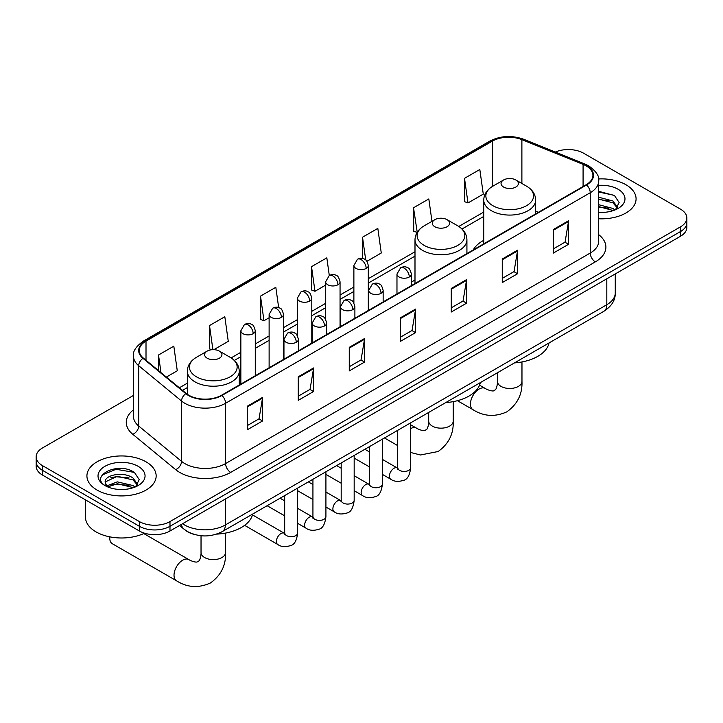 <?xml version="1.0" encoding="UTF-8"?>
<svg xmlns="http://www.w3.org/2000/svg" width="723" height="723" viewBox="0 0 723 723"><rect width="100%" height="100%" fill="white"/><g stroke="black" fill="none" stroke-linecap="round" stroke-linejoin="round"><path stroke-width="1.08" d="M414.993 280.036A38.229 22.07 0 0 0 411.405 282.241M483.741 240.343A38.229 22.07 0 0 0 473.249 249.914M194.351 534.46A21.636 12.49 180 0 1 185.612 530.366M133.484 395.427L42.485 447.962A21.636 12.49 0 0 0 36.15 456.8L36.15 466.218A21.636 12.49 0 0 0 42.485 475.056L139.385 530.998A21.636 12.49 0 0 0 169.986 530.998L680.515 236.249A21.636 12.49 0 0 0 686.85 227.42L686.85 222.711A21.636 12.49 0 0 1 680.515 231.541A21.636 12.49 0 0 0 686.85 222.711L686.85 217.994A21.636 12.49 0 0 0 680.515 209.164L583.615 153.222A21.636 12.49 0 0 0 555.327 152.056M36.15 456.8A21.636 12.49 0 0 0 42.485 465.63L139.385 521.581A21.636 12.49 0 0 0 169.986 521.581L169.986 526.29L680.515 231.541L169.986 526.29A21.636 12.49 0 0 1 139.385 526.29A21.636 12.49 0 0 0 169.986 526.29L169.986 530.998M42.485 465.63L42.485 470.348L139.385 526.29L42.485 470.348A21.636 12.49 0 0 1 36.15 461.509A21.636 12.49 0 0 0 42.485 470.348L42.485 475.056M625.937 184.727A34.623 19.991 0 0 0 598.554 178.943A34.623 19.991 0 0 1 625.937 184.727A34.623 19.991 0 0 1 636.077 198.861A34.623 19.991 0 0 0 625.937 184.727M146.019 461.807A34.623 19.991 0 0 0 108.287 457.469A34.623 19.991 0 0 0 86.923 475.942A34.623 19.991 0 0 0 97.063 490.067A34.623 19.991 0 0 0 134.785 494.405A34.623 19.991 0 0 0 156.159 475.942A34.623 19.991 0 0 0 146.019 461.807A34.623 19.991 0 0 0 108.287 457.469A34.623 19.991 0 0 0 86.923 475.942A34.623 19.991 0 0 0 97.063 490.067A34.623 19.991 0 0 0 134.785 494.405A34.623 19.991 0 0 0 156.159 475.942A34.623 19.991 0 0 0 146.019 461.807M586.163 165.874A23.082 13.321 180 0 1 592.923 175.3A23.082 13.321 180 0 1 586.163 184.727L221.5 395.255A23.082 13.321 180 0 1 186.272 393.475L143.425 358.147A23.082 13.321 180 0 1 139.25 350.501A23.082 13.321 180 0 1 146.01 341.084L492.327 141.139A23.082 13.321 180 0 1 521.889 139.647L583.081 164.383A23.082 13.321 180 0 1 586.163 165.874M586.57 165.639A23.66 13.656 0 0 0 583.407 164.112L522.214 139.376A23.66 13.656 0 0 0 491.92 140.904L145.603 340.849A23.66 13.656 0 0 0 142.955 358.337L185.802 393.664A23.66 13.656 0 0 0 221.907 395.49L586.57 184.961A23.66 13.656 0 0 0 586.57 165.639M247.257 406.245L247.257 429.796L262.557 420.967L262.557 397.406L247.257 406.245M247.257 425.621L259.042 418.816L262.494 398.192A5.766 3.335 -120 0 0 262.557 397.406M258.942 418.87L262.557 420.967M298.256 376.791L298.256 400.352L313.556 391.523L313.556 367.962L298.256 376.791M298.256 396.177L310.04 389.372L313.493 368.748A5.766 3.335 -120 0 0 313.556 367.962M309.941 389.426L313.556 391.523M349.263 347.347L349.263 370.908L364.564 362.069L364.564 338.518L349.263 347.347M349.263 366.724L361.048 359.927L364.5 339.295A5.766 3.335 -120 0 0 364.564 338.518M360.94 359.982L364.564 362.069M553.267 229.571L553.267 253.122L568.567 244.293L568.567 220.732L553.267 229.571M553.267 248.947L565.052 242.142L568.504 221.518A5.766 3.335 -120 0 0 568.567 220.732M564.943 242.205L568.567 244.293M502.259 259.015L502.259 282.576L517.56 273.737L517.56 250.185L502.259 259.015M502.259 278.391L514.044 271.586L517.505 250.962A5.766 3.335 -120 0 0 517.56 250.185M513.945 271.649L517.56 273.737M451.26 288.459L451.26 312.02L466.561 303.181L466.561 279.629L451.26 288.459M451.26 307.835L463.045 301.03L466.498 280.407A5.766 3.335 -120 0 0 466.561 279.629M462.946 301.093L466.561 303.181M400.262 317.903L400.262 341.464L415.562 332.625L415.562 309.073L400.262 317.903M400.262 337.279L412.047 330.474L415.499 309.851A5.766 3.335 -120 0 0 415.562 309.073M411.938 330.538L415.562 332.625M598.689 218.78A34.623 19.991 0 0 0 636.077 198.861A34.623 19.991 0 0 1 598.689 218.78M169.986 521.581L680.515 226.832A21.636 12.49 0 0 0 686.85 217.994M213.854 349.661L228.269 341.337L224.817 316.728L209.516 325.558L209.76 348.974M166.38 377.072L177.271 370.782L173.818 346.172L158.518 355.002L158.518 370.592M366.95 261.274L381.274 253.005L377.822 228.396L362.521 237.225L362.521 258.418M431.965 221.337L428.82 198.942L413.52 207.781L413.764 231.197M464.518 178.337L467.98 202.946L483.28 194.116L479.819 169.498L464.518 178.337L464.772 201.744M278.671 307.609L275.815 287.284L260.515 296.114L260.768 319.53M329.299 275.517L326.823 257.84L311.523 266.67L311.767 290.086M311.523 266.67L314.975 291.279L325.621 285.133M314.975 291.279L311.523 289.995M362.521 237.225L365.711 259.955M413.52 207.781L417.225 232.246M416.972 232.39L413.52 231.098M467.98 202.946L464.518 201.654M260.515 296.114L263.967 320.732L269.119 317.759M263.967 320.732L260.515 319.439M211.785 349.733L209.516 348.884M209.516 325.558L212.896 349.661M158.518 355.002L160.985 372.625M598.689 212.182L602.991 212.408M598.689 204.708L612.987 208.468L614.893 210.004M598.689 206.579L613.33 210.574M598.689 197.225L612.987 200.994L617.668 207.465M598.689 199.096L612.987 202.865L617.297 207.944M598.689 212.336A23.516 13.574 0 0 0 618.084 208.459A23.516 13.574 0 0 0 618.084 189.254A23.516 13.574 0 0 0 598.689 185.377M615.454 209.769L619.132 202.539L614.478 195.517L598.689 191.315M598.689 192.038L614.152 195.3M598.689 199.521L608.947 200.804M598.689 207.004L608.947 208.278M503.588 187.049A8.658 4.998 0 0 0 515.833 187.049A8.658 4.998 0 0 0 515.833 179.982L526.579 186.191A23.85 13.773 0 0 1 526.579 205.666A23.85 13.773 0 0 1 492.842 205.666A23.85 13.773 0 0 1 492.842 186.191C486.968 189.679 483.94 194.306 483.741 200.09A25.965 14.993 0 0 0 491.351 210.691A25.965 14.993 0 0 0 519.647 213.936A25.965 14.993 0 0 0 535.671 200.09C535.481 194.306 532.453 189.679 526.579 186.191L515.833 179.982A8.658 4.998 0 0 0 503.588 179.982A8.658 4.998 0 0 0 503.588 187.049M514.478 362.901A39.666 22.901 0 0 0 549.091 342.919M434.839 226.742A8.658 4.998 0 0 0 447.076 226.742A8.658 4.998 0 0 0 447.076 219.675L457.831 225.883A23.85 13.773 0 0 1 457.831 245.359A23.85 13.773 0 0 1 424.094 245.359A23.85 13.773 0 0 1 424.094 225.883C418.219 229.372 415.183 233.999 414.993 239.783A25.965 14.993 0 0 0 422.603 250.384A25.965 14.993 0 0 0 450.899 253.628A25.965 14.993 0 0 0 466.922 239.783C466.733 233.999 463.705 229.372 457.831 225.883L447.076 219.675A8.658 4.998 0 0 0 434.839 219.675A8.658 4.998 0 0 0 434.839 226.742M445.73 402.594A39.666 22.901 0 0 0 480.343 382.612M109.824 536.855A12.264 7.076 120 0 0 109.76 538.102A12.264 7.076 120 0 0 112.3 543.714L176.557 580.813A12.264 7.076 -60 0 1 174.677 570.989A12.264 7.076 -60 0 1 182.693 560.18A12.264 7.076 -60 0 1 188.82 559.575C189.507 560.189 194.207 562.313 196.909 562.078L199.15 560.786C200.705 558.563 201.211 553.42 201.03 552.526A12.264 7.076 180 0 0 204.618 557.532A12.264 7.076 180 0 0 221.961 557.532A12.264 7.076 180 0 0 225.549 552.526C226.073 565.214 221.048 575.363 210.456 582.955C198.59 588.323 187.293 587.609 176.557 580.813M207.167 358.183A8.658 4.998 0 0 0 219.412 358.183A8.658 4.998 0 0 0 219.412 351.116L230.158 357.325A23.85 13.773 0 0 1 230.158 376.8A23.85 13.773 0 0 1 196.421 376.8A23.85 13.773 0 0 1 196.421 357.325C190.547 360.813 187.519 365.449 187.329 371.224A25.965 14.993 0 0 0 194.93 381.825A25.965 14.993 0 0 0 223.226 385.079A25.965 14.993 0 0 0 239.259 371.224C239.06 365.449 236.032 360.813 230.158 357.325L219.412 351.116A8.658 4.998 0 0 0 207.167 351.116A8.658 4.998 0 0 0 207.167 358.183M216.575 534.125A39.666 22.901 0 0 0 252.67 514.053M85.477 499.873L85.477 517.162A36.06 20.822 0 0 0 96.042 531.884A36.06 20.822 0 0 0 144.537 533.203M117.632 489.326L123.064 489.48M106.823 485.874L117.325 481.87L133.068 485.549L134.966 487.076M107.79 486.886L117.325 483.741L133.403 487.654M106.986 486.597L105.305 482.648A16.304 9.408 0 0 0 107.935 487.013M137.75 484.546L133.068 478.075C123.281 470.772 103.154 475.282 105.305 482.648L105.242 481.934M105.341 482.883L105.793 481.672L117.325 476.258L133.068 479.945L137.379 485.025M135.526 486.85L139.214 479.62L134.55 472.598C118.057 460.741 88.739 476.367 105.666 485.946L106.507 486.462M138.165 466.335A23.516 13.574 0 0 0 104.916 466.335A23.516 13.574 0 0 0 104.916 485.54A23.516 13.574 0 0 0 138.165 485.54A23.516 13.574 0 0 0 138.165 466.335M102.232 474.957L116.042 469.29L134.234 472.381M110.854 477.704L116.042 476.764L129.028 477.885M110.854 485.187L116.042 484.247L129.028 485.359M182.585 523.732A28.848 16.656 0 0 0 184.528 524.961A28.848 16.656 0 0 0 225.323 524.961L606.814 304.717A28.848 16.656 0 0 0 615.264 292.932C615.481 300.099 611.667 306.227 603.832 311.315L222.341 531.568A14.424 8.333 60 0 0 225.323 524.961L225.323 499.051M606.814 278.798L606.814 304.717A14.424 8.333 60 0 1 603.832 311.315M181.419 524.401A14.424 9.652 129.5 0 0 183.931 529.091L179.548 525.476M680.515 236.249L680.515 226.832M139.385 530.998L139.385 521.581M598.689 234.659A36.06 20.822 180 0 1 595.336 261.871L230.682 472.408A7.212 4.166 60 0 1 225.585 463.57L590.239 253.041A28.848 16.656 0 0 0 598.689 241.256L598.689 180.958A28.848 16.656 180 0 1 590.239 192.734A7.212 4.166 -120 0 0 586.57 184.961M230.682 472.408A36.06 20.822 180 0 1 179.684 472.408A36.06 20.822 180 0 1 175.644 469.625L132.788 434.297A36.06 20.822 180 0 1 133.484 409.86M184.781 463.57A28.848 16.656 0 0 0 225.585 463.57L225.585 403.262A28.848 16.656 180 0 1 181.545 401.039L138.699 365.711A28.848 16.656 180 0 1 133.484 356.159L133.484 416.466A28.848 16.656 0 0 0 138.699 426.019L181.545 461.346A28.848 16.656 0 0 0 184.781 463.57M598.689 180.958C599.656 176.448 596.339 171.423 588.748 165.874L584.952 164.031A7.212 3.38 112 0 0 583.407 164.112M584.952 164.031L523.759 139.295C511.812 135.065 500.47 135.68 489.742 141.139A7.212 4.166 60 0 1 491.92 140.904M145.603 340.849A7.212 4.166 -120 0 0 143.425 341.075C135.942 346.462 132.625 351.486 133.484 356.159M142.955 358.337A7.212 4.826 129.5 0 0 138.699 365.711L138.699 426.019A7.212 4.826 -50.5 0 1 132.788 434.297M523.759 139.295A7.212 3.38 112 0 0 522.214 139.376M185.802 393.664A7.212 4.826 129.5 0 0 181.545 401.039L181.545 461.346A7.212 4.826 -50.5 0 1 175.644 469.625M221.907 395.49A7.212 4.166 60 0 1 225.585 403.262L590.239 192.734L590.239 253.041A7.212 4.166 60 0 0 595.336 261.871M146.01 341.084L146.01 360.28M583.081 164.383L583.081 186.507M521.889 139.647L521.889 183.479M538.418 212.291L535.671 211.179M492.327 141.139L492.327 186.498M483.741 212.056L458.789 226.462M414.993 251.749L368.305 278.698M353.881 287.031L340.054 295.011M325.621 303.344L311.794 311.324M297.37 319.656L283.543 327.636M269.119 335.969L255.282 343.949M240.858 352.282L231.116 357.903M187.329 383.19L179.367 387.781M400.262 318.653L415.499 309.851M451.26 289.209L466.498 280.407M502.259 259.765L517.505 250.962M553.267 230.312L568.504 221.518M349.263 348.097L364.5 339.295M298.256 377.542L313.493 368.748M247.257 406.986L262.494 398.192M521.97 361.952L521.97 381.392A12.264 7.076 180 0 1 518.382 386.398A12.264 7.076 180 0 1 501.039 386.398A12.264 7.076 180 0 1 497.451 381.392C497.632 382.286 497.126 387.429 495.571 389.652L493.33 390.944C490.628 391.179 485.919 389.046 485.241 388.441L479.557 385.16M521.97 381.392C522.494 394.08 517.46 404.22 506.877 411.821C495.011 417.189 483.714 416.475 472.978 409.679A12.264 7.076 -60 0 1 471.098 399.855A12.264 7.076 -60 0 1 479.105 389.046A12.264 7.076 -60 0 1 485.241 388.441M453.222 401.645L453.222 421.084A12.264 7.076 180 0 1 449.634 426.091A12.264 7.076 180 0 1 432.291 426.091A12.264 7.076 180 0 1 428.694 421.084C428.884 421.979 428.377 427.112 426.823 429.345L424.582 430.637C421.88 430.872 417.171 428.739 416.493 428.133L410.682 424.781M410.682 428.558A12.264 7.076 -60 0 1 416.493 428.133M409.29 277.008A7.212 4.166 0 0 0 411.405 274.062C410.257 269.887 409.119 267.844 407.98 267.926C405.892 266.453 403.425 266.416 400.578 267.817A7.212 4.166 60 0 1 404.184 268.17A7.212 4.166 -120 0 1 409.29 277.008A7.212 4.166 0 0 1 399.087 277.008A7.212 4.166 0 0 1 396.972 274.062L400.578 267.817M382.422 474.405L390.745 479.204A6.489 3.751 -60 0 1 389.751 474.008A6.489 3.751 -60 0 1 393.99 468.287A6.489 3.751 -60 0 1 394.279 468.124A6.489 3.751 -60 0 1 397.234 467.962L382.422 459.412M398.066 468.621L397.487 469.1L397.695 467.7A6.489 3.751 -0 0 0 399.602 470.348A6.489 3.751 -0 0 0 408.477 470.51A6.489 3.751 -0 0 0 410.682 467.7C409.787 475.237 407.456 479.439 403.678 480.325C398.256 481.979 393.936 481.599 390.745 479.204M381.03 293.321A7.212 4.166 0 0 0 383.145 290.375C382.006 286.2 380.858 284.157 379.72 284.238C377.632 282.765 375.165 282.729 372.327 284.13A7.212 4.166 60 0 1 375.933 284.482A7.212 4.166 -120 0 1 381.03 293.321A7.212 4.166 0 0 1 370.836 293.321A7.212 4.166 0 0 1 368.721 290.375L372.327 284.13M354.171 490.718L362.485 495.517A6.489 3.751 -60 0 1 361.491 490.321A6.489 3.751 -60 0 1 365.73 484.6A6.489 3.751 -60 0 1 366.019 484.437A6.489 3.751 -60 0 1 368.983 484.274L354.171 475.725M369.815 484.934L369.236 485.413L369.444 484.012A6.489 3.751 -0 0 0 371.342 486.66A6.489 3.751 -0 0 0 380.226 486.823A6.489 3.751 -0 0 0 382.422 484.012C381.536 491.55 379.204 495.752 375.418 496.638C369.995 498.292 365.684 497.912 362.485 495.517M352.779 309.634A7.212 4.166 0 0 0 354.894 306.688C353.746 302.512 352.607 300.47 351.468 300.551C349.381 299.078 346.913 299.042 344.076 300.443A7.212 4.166 60 0 1 347.682 300.795A7.212 4.166 -120 0 1 352.779 309.634A7.212 4.166 0 0 1 342.575 309.634A7.212 4.166 0 0 1 340.47 306.688L344.076 300.443M325.919 507.031L334.234 511.83A6.489 3.751 -60 0 1 333.24 506.633A6.489 3.751 -60 0 1 337.478 500.912A6.489 3.751 -60 0 1 337.768 500.75A6.489 3.751 -60 0 1 340.723 500.587L325.919 492.038M341.563 501.247L340.976 501.726L341.184 500.325A6.489 3.751 -0 0 0 343.091 502.973A6.489 3.751 -0 0 0 351.974 503.136A6.489 3.751 -0 0 0 354.171 500.325C353.276 507.862 350.944 512.065 347.167 512.95C341.744 514.604 337.433 514.225 334.234 511.83M324.528 325.946A7.212 4.166 0 0 0 326.633 323C325.495 318.825 324.356 316.782 323.217 316.864C321.12 315.391 318.662 315.355 315.815 316.755A7.212 4.166 60 0 1 319.421 317.108A7.212 4.166 -120 0 1 324.528 325.946A7.212 4.166 0 0 1 314.324 325.946A7.212 4.166 0 0 1 312.209 323L315.815 316.755M297.659 523.344L305.974 528.142A6.489 3.751 -60 0 1 304.979 522.946A6.489 3.751 -60 0 1 309.227 517.225A6.489 3.751 -60 0 1 309.516 517.062A6.489 3.751 -60 0 1 312.472 516.9L297.659 508.35M313.303 517.56L312.725 518.039L312.932 516.638A6.489 3.751 -0 0 0 314.83 519.286A6.489 3.751 -0 0 0 323.714 519.448A6.489 3.751 -0 0 0 325.919 516.638C325.025 524.175 322.693 528.377 318.915 529.263C313.484 530.917 309.173 530.537 305.974 528.142M296.267 342.259A7.212 4.166 0 0 0 298.382 339.313C297.243 335.138 296.096 333.095 294.957 333.176C292.869 331.703 290.402 331.667 287.564 333.068A7.212 4.166 60 0 1 291.17 333.42A7.212 4.166 -120 0 1 296.267 342.259A7.212 4.166 0 0 1 286.073 342.259A7.212 4.166 0 0 1 283.958 339.313L287.564 333.068M244.627 525.35L277.722 544.455A6.489 3.751 -60 0 1 276.728 539.259A6.489 3.751 -60 0 1 280.967 533.538A6.489 3.751 -60 0 1 281.256 533.375A6.489 3.751 -60 0 1 284.211 533.212L252.472 514.884M285.052 533.872L284.473 534.351L284.681 532.941A6.489 3.751 -0 0 0 286.579 535.598A6.489 3.751 -0 0 0 295.463 535.761A6.489 3.751 -0 0 0 297.659 532.941C296.773 540.488 294.433 544.69 290.655 545.576C285.233 547.23 280.922 546.85 277.722 544.455M366.19 268.432A7.212 4.166 0 0 0 368.305 265.495C367.157 261.319 366.019 259.277 364.88 259.358C362.792 257.885 360.325 257.849 357.487 259.25A7.212 4.166 60 0 1 361.093 259.602A7.212 4.166 -120 0 1 366.19 268.432A7.212 4.166 0 0 1 355.996 268.432A7.212 4.166 0 0 1 353.881 265.495L357.487 259.25M337.939 284.745A7.212 4.166 0 0 0 340.054 281.807C338.906 277.632 337.768 275.59 336.629 275.671C334.541 274.198 332.074 274.162 329.227 275.562A7.212 4.166 60 0 1 332.833 275.915A7.212 4.166 -120 0 1 337.939 284.745A7.212 4.166 0 0 1 327.736 284.745A7.212 4.166 0 0 1 325.621 281.807L329.227 275.562M309.679 301.057A7.212 4.166 0 0 0 311.794 298.12C310.655 293.945 309.507 291.902 308.369 291.984C306.281 290.51 303.823 290.474 300.976 291.875A7.212 4.166 60 0 1 304.582 292.228A7.212 4.166 -120 0 1 309.679 301.057A7.212 4.166 0 0 1 299.485 301.057A7.212 4.166 0 0 1 297.37 298.12L300.976 291.875M281.428 317.37A7.212 4.166 0 0 0 283.543 314.433C282.395 310.257 281.256 308.215 280.117 308.296C278.03 306.823 275.562 306.787 272.725 308.188A7.212 4.166 60 0 1 276.331 308.54A7.212 4.166 -120 0 1 281.428 317.37A7.212 4.166 0 0 1 271.224 317.37A7.212 4.166 0 0 1 269.119 314.433L272.725 308.188M253.177 333.683A7.212 4.166 0 0 0 255.282 330.745C254.144 326.57 253.005 324.528 251.866 324.609C249.778 323.136 247.311 323.1 244.464 324.5A7.212 4.166 60 0 1 248.07 324.853A7.212 4.166 -120 0 1 253.177 333.683A7.212 4.166 0 0 1 242.973 333.683A7.212 4.166 0 0 1 240.858 330.745L244.464 324.5M222.341 531.568C210.727 537.397 199.123 537.397 187.51 531.568L183.931 529.091M615.264 292.932L615.264 273.927M489.742 141.139L143.425 341.075M483.741 216.448L462.015 228.992M414.993 256.132L368.305 283.091M353.881 291.423L340.054 299.403M325.621 307.736L311.794 315.716M297.37 324.049L283.543 332.029M269.119 340.361L255.282 348.341M240.858 356.674L234.342 360.434M187.329 387.582L182.503 390.366M472.978 409.679L457.424 400.696M535.671 213.872L535.671 200.09M483.741 243.85L483.741 200.09M503.588 179.982L492.842 186.191M497.451 372.734L497.451 381.392M453.222 421.084C453.746 433.773 448.712 443.913 438.129 451.514L420.479 454.984L410.682 452.499M397.695 445.603L384.473 437.966M466.922 253.565L466.922 239.783M414.993 283.543L414.993 239.783M434.839 219.675L424.094 225.883M428.694 412.426L428.694 421.084M109.76 536.837L109.76 538.102M225.549 533.086L225.549 552.526M239.259 385.007L239.259 371.224M187.329 394.279L187.329 371.224M207.167 351.116L196.421 357.325M188.82 559.575L143.76 533.565M201.03 535.743L201.03 552.526M410.682 422.828L410.682 467.7M411.405 285.621L411.405 274.062M369.444 466.904L354.171 458.093M397.695 430.33L397.695 467.7M396.972 293.945L396.972 274.062M369.444 451.92L364.871 449.281M382.422 439.141L382.422 484.012M383.145 301.934L383.145 290.375M341.184 483.217L325.919 474.405M369.444 446.642L369.444 484.012M368.721 310.257L368.721 290.375M341.184 468.233L336.62 465.594M354.171 455.454L354.171 500.325M354.894 318.247L354.894 306.688M312.932 499.53L297.659 490.718M341.184 462.955L341.184 500.325M340.47 326.57L340.47 306.688M312.932 484.546L308.36 481.907M325.919 471.767L325.919 516.638M326.633 334.559L326.633 323M284.681 515.842L267.121 505.711M312.932 479.268L312.932 516.638M312.209 342.883L312.209 323M284.681 500.858L280.108 498.219M297.659 488.079L297.659 532.941M298.382 350.872L298.382 339.313M284.681 495.58L284.681 532.941M283.958 359.195L283.958 339.313M368.305 310.501L368.305 265.495M353.881 303L353.881 265.495M340.054 326.814L340.054 281.807M325.621 319.313L325.621 281.807M311.794 343.127L311.794 298.12M297.37 335.626L297.37 298.12M283.543 359.439L283.543 314.433M269.119 367.763L269.119 314.433M255.282 375.752L255.282 330.745M240.858 384.076L240.858 330.745"/></g></svg>
